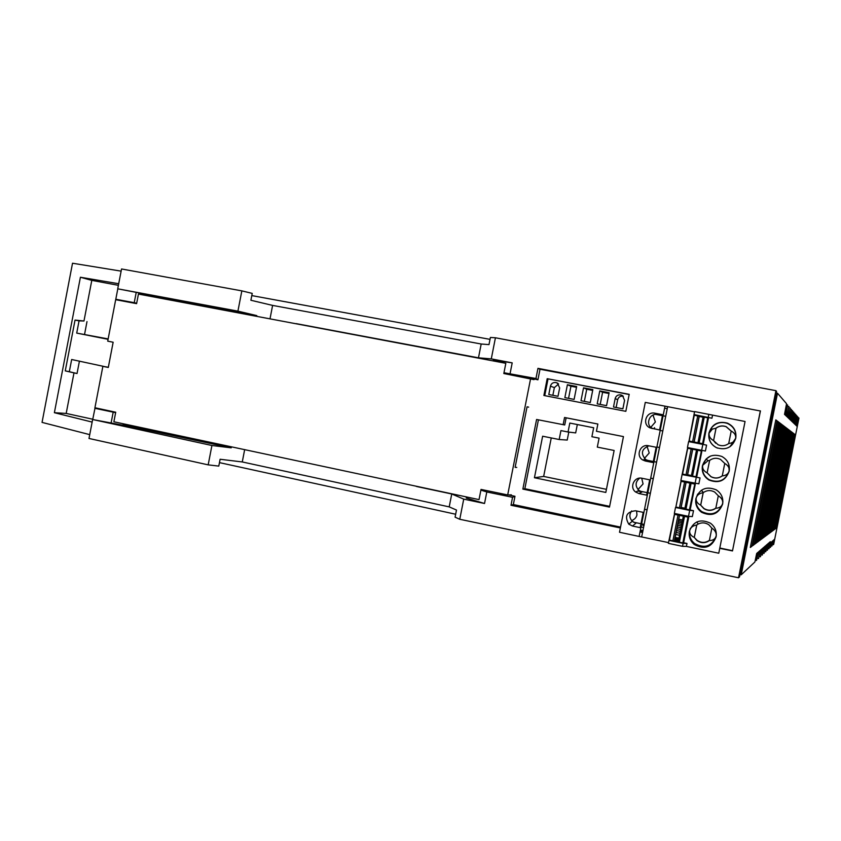 <?xml version="1.0" encoding="UTF-8"?>
<svg xmlns="http://www.w3.org/2000/svg" width="841" height="841" viewBox="0 0 841 841"><rect width="100%" height="100%" fill="white"/><g stroke="black" fill="none" stroke-linecap="round" stroke-linejoin="round"><path stroke-width="1.26" d="M534.056 379.659L503.822 373.53L505.83 363.301L138.439 294.066L136.599 303.643L115.68 299.69L107.722 341.152L113.146 342.234L108.3 367.464L102.875 366.35L108.342 367.254M530.597 378.66L507.691 494.95L481.031 489.42L479.023 499.607L113.882 421.772L115.722 412.227L94.928 407.748L102.875 366.35M516.763 467.417L515.123 467.354L527.055 406.813L528.642 407.139M511.36 494.844L507.691 494.95M741.215 574.792L754.913 561.946L756.69 553.452L758.088 552.243L756.511 560.453L758.729 551.696L760.064 550.54L758.529 558.571L760.674 550.014L761.957 548.9L760.443 556.763L762.545 548.406L763.775 547.344L762.293 555.039L764.332 546.86L765.51 545.841L764.059 553.378L766.046 545.378L767.171 544.4L765.752 551.791L767.686 543.959L768.779 543.023L767.381 550.266L769.273 542.592L770.314 541.699L768.947 548.795L770.451 542.897L771.491 541.982L770.451 547.386L771.922 541.604L772.921 540.731L771.891 546.03L773.331 540.364L774.298 539.523L773.678 544.348L798.95 418.103L796.953 426.24L796.322 425.63L797.773 416.737L795.996 425.325L795.344 424.694L796.816 415.633L795.008 424.379L794.325 423.727L795.828 414.476L793.978 423.391L793.263 422.718L794.787 413.278L792.905 422.371L792.169 421.667L793.715 412.037L791.791 421.309L791.024 420.574L792.6 410.734L790.635 420.206L789.836 419.438L791.434 409.378L789.426 419.049L788.585 418.25L790.214 407.969L788.164 417.84L787.292 417.01L788.942 406.497L786.85 416.589L785.936 415.717L787.618 404.952L785.473 415.275L784.516 414.361L786.556 403.722L777.505 393.22L741.215 574.792L739.996 574.54M455.664 514.24L219.459 462.624M777.505 393.22L776.275 392.989M490.019 339.365L251.795 295.59M751.917 546.261L777 420.794L775.812 419.88L750.309 547.459L751.917 546.261L750.624 545.893M754.24 544.537L778.713 422.098L777.578 421.236L752.706 545.672L754.24 544.537L753 544.19M756.448 542.887L780.343 423.338L779.271 422.518L754.987 543.98L756.448 542.887L755.271 542.561M758.55 541.32L781.909 424.537L780.879 423.748L757.152 542.361L758.55 541.32L757.426 541.005M760.558 539.817L783.392 425.662L782.414 424.915L759.234 540.816L760.558 539.817L759.486 539.523M762.482 538.387L784.811 426.755L783.875 426.03L761.21 539.333L762.482 538.387L761.462 538.103M764.322 537.021L786.177 427.785L785.273 427.102L763.113 537.925L764.322 537.021L763.344 536.737M766.088 535.706L787.481 428.784L786.619 428.122L764.921 536.569L766.088 535.706L765.152 535.444M767.78 534.445L788.732 429.74L787.901 429.11L766.656 535.275L767.78 534.445L766.876 534.193M769.399 533.236L789.93 430.655L789.131 430.045L768.327 534.035L769.399 533.236L768.537 532.994M770.955 532.08L791.076 431.528L790.319 430.949L769.925 532.847L770.955 532.08L770.125 531.848M772.448 530.965L792.18 432.369L791.455 431.811L771.46 531.701L772.448 530.965L771.649 530.745M773.888 529.893L793.242 433.178L792.537 432.642L772.942 530.597L773.888 529.893L773.121 529.672M775.276 528.863L794.272 433.967L793.589 433.451L774.361 529.546L775.276 528.863L774.54 528.653M776.611 527.864L795.26 434.713L794.598 434.219L775.728 528.526L776.611 527.864L775.896 527.664M459.764 519.275L463.727 499.123L451.743 493.982L449.21 506.881L456.484 510.045L455.086 517.173L459.764 519.275L738.535 577.767L739.533 576.842L776.59 391.433L775.928 390.666L495.433 337.777L490.387 337.462L488.989 344.61L481.189 344.011L272.61 305.409L250.891 300.258L252.226 293.383L241.84 290.87L237.919 311.149L256.82 315.627L256.715 316.205M449.21 506.881L242.271 461.951L220.111 459.26L218.786 466.103L208.179 464.863L88.999 438.466L92.636 419.512L211.921 445.499L208.179 464.863M540.006 369.241L760.317 410.976L537.967 368.347L540.006 369.241L537.925 379.817L535.959 378.513L503.98 372.742M520.379 376.463L503.864 373.309M523.586 376.526L537.925 379.817M272.61 305.409L270.035 318.707M244.594 449.977L242.271 461.951M451.743 493.982L416.474 486.476M89.735 434.639L42.05 422.392L72.526 263.233L121.125 271.138M118.707 283.732L80.41 277.246L54.381 412.7L92.142 422.087M480.894 490.114L486.802 491.964L484.532 503.486L466.25 498.051L466.461 496.978M508.542 494.929L514.976 496.274L512.558 497.294L486.802 491.964M500.427 494.13L506.04 494.613M738.535 577.767L775.928 390.666M537.967 368.347L535.959 378.513M493.204 360.905L493.362 360.106L512.201 362.86L491.281 358.886L495.433 337.777M484.532 503.486L463.727 499.123M124.457 424.074L124.226 425.262L122.954 425.231L92.636 419.512M231.349 447.139L231.212 447.832L124.226 425.262M583.538 387.827L592.842 389.604L590.287 402.524L580.994 400.726L583.538 387.827L586.734 389.246L584.337 401.367M231.212 447.832L211.921 445.499M241.84 290.87L121.546 268.973L117.729 288.81L237.919 311.149M117.729 288.81L256.82 315.627M92.752 419.291L95.086 407.78M94.854 408.305L115.627 412.679M123.228 423.801L122.954 425.231M113.157 412.311L111.044 423.296M136.673 303.233L134.234 302.676L136.221 292.363M134.234 302.676L115.795 299.259L117.782 288.947M150.844 296.379L151.002 295.538M151.317 296.463L151.475 295.675M719.749 548.343L732.49 550.939L760.317 410.976M732.49 550.939L760.453 410.892M732.416 550.676L719.812 548.017M678.729 539.365L674.818 538.545M642.787 531.796L640.159 531.249M620.542 527.118L513.346 504.547L510.992 505.262L620.374 527.948M640.012 531.996L642.64 532.532M674.703 539.123L678.613 539.922M512.558 497.294L510.992 505.262M514.976 496.274L513.346 504.547M512.201 362.86L510.098 373.541M491.281 358.886L478.476 357.814L481.189 344.011M296.169 323.627L478.476 357.814M678.666 519.191L682.577 520.022M772.469 544.548L773.289 544.716M678.382 520.6L682.293 521.431M771.05 545.841L771.891 546.03M769.568 547.197L770.451 547.386M678.098 522.03L682.009 522.871M768.022 548.595L768.947 548.795M677.793 523.596L681.694 524.427M766.424 550.056L767.381 550.266M677.468 525.215L681.378 526.045M764.753 551.58L765.752 551.791M677.131 526.908L681.042 527.738M763.018 553.157L764.059 553.378M676.784 528.663L680.684 529.504M761.21 554.797L762.293 555.039M676.416 530.503L680.316 531.344M759.318 556.521L760.443 556.763M642.797 525.268L644.038 525.53M676.038 532.427L679.938 533.268M757.352 558.308L758.529 558.571M641.01 526.96L643.638 527.528M675.638 534.434L679.539 535.275M755.281 560.18L756.511 560.453M705.399 451.039L687.444 447.528L688.621 441.599L706.577 445.131L705.399 451.039M702.834 444.384L701.646 450.324M622.55 395.617L624.569 400.358L622.887 408.81L613.499 407.002L615.17 398.56L617.662 399.738L616.127 407.507M701.394 450.923L696.012 476.752L682.577 474.061L687.707 448.285L701.394 450.923L696.012 476.752M566.13 417.819L597.856 424.032L564.553 417.493L566.13 417.819L564.721 424.968L536.579 419.48L522.86 489.094L524.837 488.716L538.419 419.838M564.553 417.493L563.134 424.716M522.86 489.094L609.483 507.102L623.454 436.595L596.427 431.275L597.867 424.022M609.641 506.335L524.837 488.716M80.41 277.246L91.795 280.368L83.974 321.01L75.038 320.085L65.262 370.881L69.309 371.722L71.664 359.506L104.147 366.508M91.795 280.368L118.402 285.32M625.83 411.323L543.885 395.48L547.197 378.692L629.205 394.324L625.83 411.323M664.6 408.2L667.239 408.705M678.96 538.177L675.05 537.357M643.029 530.618L640.4 530.061M108.142 338.912L76.72 333.099L108.069 339.322M623.318 396.237L622.971 396.164C620.227 395.922 618.461 397.11 617.662 399.738M75.038 320.085L79.054 320.863L76.72 333.099M69.309 371.722L77.036 373.52L73.987 372.889L66.187 413.436L92.762 419.228M66.187 413.436L54.381 412.7M77.036 373.52L79.432 361.104M83.974 321.01L79.054 320.863M86.991 321.598L84.584 334.245M65.262 370.881L73.987 372.889M621.909 395.27L620.605 394.902C617.799 394.65 615.99 395.869 615.17 398.56M597.205 403.859L599.77 390.918L609.115 392.705L606.55 405.656L597.205 403.859M576.653 386.513L574.109 399.401L564.858 397.614L567.402 384.736L576.653 386.513M550.445 386.156C551.254 383.485 553.031 382.277 555.785 382.529L557.362 383.033L559.664 387.922L558.003 396.29L548.795 394.513L550.445 386.156L554.366 387.606L552.852 395.291M629.173 394.503L547.197 378.692M544.726 395.648L548.006 379.028M568.558 398.329L570.944 386.229L576.505 387.291M567.402 384.736L570.944 386.229M558.571 383.98L554.366 387.606M599.77 390.918L602.598 392.274L608.958 393.493M600.19 404.426L602.598 392.274M592.695 390.382L586.734 389.246M688.506 516.332L674.335 513.409L675.512 507.48L689.694 510.403L688.506 516.332L692.343 516.595L693.51 510.697L689.694 510.403M684.595 482.03L691.102 483.344L685.962 509.131L679.465 507.796L684.595 482.03L681.136 481.325L675.87 507.07L681.147 480.537L675.891 507.039M679.465 507.796L676.017 507.081M695.444 483.396L690.146 510.003L693.51 510.697M694.876 483.691L689.431 509.846L694.876 483.691L681.136 481.325M631.644 520.611C634.629 519.402 636.395 517.478 636.942 514.85L636.595 510.992M669.52 539.712L674.598 513.462L668.374 543.349L682.535 546.335L683.123 543.37L686.992 543.454L683.628 542.739L688.874 516.363M638.004 489.546L643.081 483.922L641.694 478.214M632.495 526.035L640.19 527.654L643.228 512.369L635.523 510.771C626.619 511.801 624.348 516.237 628.721 524.09L632.327 521.325L635.954 523.186L632.495 526.035L628.721 524.09M690.146 509.972L689.431 509.825M685.899 509.099L679.56 507.796M684.921 508.216L681.01 507.417M689.431 509.846L685.962 509.131M682.062 474.555L700.038 477.93L698.86 483.827L680.884 480.484L687.696 447.58M712.516 415.265L711.938 418.219L694.224 414.823L688.895 441.651L694.592 411.585L745.063 421.488L718.771 553.231L686.403 546.398L682.535 546.335M686.403 546.398L686.992 543.454M700.038 477.93L696.663 477.246L702.014 450.398M696.674 477.236L682.387 474.366L687.717 447.591M631.644 510.939C629.1 514.545 629.331 518.003 632.327 521.325M683.638 542.697L682.997 542.561M678.414 541.593L674.23 540.71M682.839 542.908L688.358 516.416L675.092 513.672L674.566 514.345L687.98 517.12L682.839 542.908L669.447 540.08L674.566 514.345M678.414 540.91L674.514 540.09M683.123 543.37L668.963 540.385M629.341 524.605L628.91 523.954M694.561 484.038L691.102 483.344M667.544 406.645L645.278 402.397L619.512 532.258L641.651 536.979L667.638 406.676L641.651 536.979M691.439 475.501L687.518 474.713M696.264 477.404L695.076 483.344M688.358 516.416L687.98 517.12M692.553 476.059L697.683 450.25L701.152 450.934M686.035 474.755L691.165 448.968L697.683 450.25M672.895 540.805L678.014 515.06M679.391 542.182L684.521 516.406M691.165 448.968L687.707 448.285M599.086 438.14L591.896 436.721L593.672 427.754L569.82 423.065L568.053 432.001L560.936 430.592L559.181 439.517L542.634 436.216L534.434 477.741L605.814 492.437L614.13 450.471L597.31 447.118L599.086 438.14M551.254 437.94L543.654 476.437L606.424 489.325M577.325 424.537L575.675 432.905L568.053 432.001M568.789 432.085L567.212 440.064L559.181 439.517M543.654 476.437L534.434 477.741M694.54 411.827L667.638 406.676M654.277 428.963L654.529 427.659M668.521 542.613L641.767 536.957M650.345 426.902L651.365 427.091M735.78 438.193C736.642 431.202 733.836 426.187 727.381 423.118C718.119 420.826 711.97 424.116 708.952 432.978C708.08 439.528 710.582 444.416 716.458 447.664C726.025 450.618 732.458 447.465 735.78 438.193M702.414 465.788C701.552 471.864 703.728 476.595 708.963 480.001C718.813 483.796 725.562 480.831 729.21 471.118C730.083 464.631 727.623 459.743 721.83 456.453C712.222 453.362 705.757 456.474 702.414 465.788M716.09 536.915C716.931 531.302 715.071 526.739 710.487 523.228C700.395 518.487 693.352 521.189 689.368 531.323C688.537 536.558 690.167 540.942 694.245 544.474C704.474 549.94 711.759 547.417 716.09 536.915M695.885 498.566C695.034 504.201 696.926 508.773 701.552 512.274C711.623 516.9 718.656 514.156 722.65 504.032C723.512 497.998 721.368 493.268 716.206 489.83C706.324 485.919 699.544 488.831 695.885 498.566M708.553 417.567L703.192 444.458M729.946 446.76L735.665 438.319C736.506 431.401 733.741 426.44 727.349 423.401C720.769 421.341 715.376 422.981 711.15 428.311L709.11 433.157L712.316 429.11L716.048 428.185L713.578 440.6L716.027 428.122C719.129 425.84 722.514 425.346 726.172 426.66L731.207 431.055C734.55 432.821 736.033 435.239 735.665 438.319C734.813 441.315 732.5 443.049 728.727 443.533L731.207 431.055L728.716 443.543C725.426 445.919 721.883 446.34 718.109 444.773L713.546 440.568C710.214 438.708 708.742 436.237 709.11 433.157C708.248 439.643 710.729 444.479 716.543 447.696L717.615 448.137M713.578 440.6L715.723 443.228M731.186 431.107L726.161 426.723C722.514 425.42 719.15 425.903 716.048 428.185M710.624 456.011L706.135 459.028L702.708 465.304L707.996 460.689L709.594 460.437C712.979 457.988 716.606 457.63 720.453 459.354L724.753 463.433C728.064 465.336 729.525 467.817 729.158 470.907C728.317 473.893 726.025 475.554 722.272 475.901C718.677 478.445 714.913 478.718 710.96 476.731L707.113 472.873C703.759 471.107 702.277 468.689 702.645 465.63L702.645 465.63C701.783 471.643 703.938 476.332 709.121 479.696C718.866 483.449 725.541 480.526 729.158 470.907L728.748 464.264M722.272 475.901L724.753 463.433L722.272 475.901M707.113 472.873L709.625 460.405L707.113 472.873M707.155 472.81L710.992 476.658C714.934 478.645 718.698 478.371 722.272 475.838M710.203 459.985L709.625 460.405M690.377 528.264L689.725 530.492C688.905 535.675 690.514 540.006 694.561 543.507C704.684 548.91 711.885 546.408 716.175 536.022C715.334 538.976 713.073 540.5 709.373 540.574C705.221 543.381 701.058 543.339 696.863 540.469L694.256 537.399C690.871 535.843 689.357 533.541 689.725 530.492L689.767 530.282C690.692 527.391 693.016 525.625 696.726 524.984L698.219 524.017C701.878 522.282 705.42 522.545 708.858 524.784L711.854 528.127C715.102 530.293 716.543 532.921 716.175 536.022L716.322 535.107M711.843 528.116L709.415 540.321C705.273 543.118 701.121 543.086 696.947 540.216L694.256 537.399L696.726 524.984M709.415 540.321L711.854 528.127M694.34 537.157L696.769 524.952M697.683 494.088L696.232 497.819C697.178 494.96 699.491 493.257 703.16 492.721L700.679 505.147L703.928 508.458C708.006 510.886 711.98 510.76 715.838 508.09L715.817 508.248C711.949 510.929 707.964 511.055 703.875 508.626L700.679 505.147C697.315 503.486 695.812 501.131 696.18 498.072C695.339 503.654 697.21 508.174 701.793 511.633C711.759 516.216 718.708 513.494 722.661 503.475C721.82 506.45 719.539 508.038 715.817 508.248L718.298 495.791C721.578 497.819 723.039 500.384 722.661 503.475L722.903 501.509M703.16 492.721L703.412 492.532C707.039 490.114 710.803 489.967 714.692 492.059L718.298 495.791L715.838 508.09M700.742 504.999L703.202 492.689M711.938 418.219L694.004 414.56M703.044 417.21L699.113 416.453M689.157 441.01L702.834 443.722L707.754 417.798L699.249 416.306L694.14 441.998L689.157 441.01L694.288 415.212L699.249 416.306M692.616 441.693L697.757 415.885M702.834 443.722L694.14 441.998M707.754 417.798L702.603 443.649M699.134 442.965L704.274 417.136M708.826 414.308L708.227 417.283M665 406.171L639.139 536.411M645.394 461.036L642.661 459.932C635.439 455.759 640.327 443.733 648.432 445.741L656.159 447.265L653.121 462.571L645.394 461.036L648.369 460.637L644.027 459.775M654.887 413.194C646.372 411.144 641.799 424.137 649.757 427.764L659.586 430.003L662.624 414.687L654.887 413.194L657.504 414.602C649.305 412.626 644.9 425.136 652.563 428.626L649.757 427.764M638.939 493.551L646.655 495.128L649.694 479.833L641.977 478.266C634.24 476.311 629.131 487.433 635.649 492.027L638.939 493.551L642.156 491.922L637.783 491.028M650.766 427.344L655.37 422.003L653.005 415.107M647.023 446.308L649.22 452.973L644.385 458.461M648.895 445.835C641.515 448.968 640.464 453.541 645.741 459.575L648.369 460.637M639.675 478.14C635.176 481.977 634.944 486.087 638.992 490.461L642.156 491.922M793.505 433.872L794.272 433.967M780.742 424.39L781.909 424.537M775.665 420.626L777 420.794M783.392 425.662L782.288 425.535M783.759 426.618L784.811 426.755M787.481 428.784L786.503 428.668M788.732 429.74L787.796 429.625M794.524 434.629L795.26 434.713M791.076 431.528L790.214 431.422M789.037 430.539L789.93 430.655M793.242 433.178L792.453 433.083M786.177 427.785L785.158 427.67M779.134 423.191L780.343 423.338M778.713 422.098L777.441 421.94M792.18 432.369L791.36 432.274M797.857 417.651L798.687 417.809M797.773 416.737L796.911 416.579M796.816 415.633L795.922 415.465M795.828 414.476L794.892 414.308M794.787 413.278L793.82 413.099M793.715 412.037L792.706 411.848M792.6 410.734L791.549 410.545M791.434 409.378L790.33 409.178M790.214 407.969L789.068 407.759M788.942 406.497L787.744 406.277M787.618 404.952L786.367 404.721M620.605 394.902L622.971 396.164M620.91 394.965L623.276 396.227M556.08 382.581L557.699 383.233M555.785 382.529L557.919 383.38M686.035 482.156L680.937 507.817M684.847 508.626L689.956 482.944M646.708 509.709L644.532 509.257M633.431 522.166L640.968 523.743M641.62 523.88L643.796 524.342M652.889 478.571L650.713 478.13M640.117 491.197L647.149 492.626M647.801 492.763L649.988 493.215M692.595 449.22L687.475 474.913M691.397 475.701L696.516 449.998M678.298 541.52L683.407 515.859M679.496 515.049L674.387 540.7M699.144 416.274L694.035 441.977M697.956 442.744L703.076 417.031M665.273 416.221L663.086 415.801L665.294 416.263M662.424 415.675L656.148 414.466M660.174 430.455L662.361 430.886M659.081 447.412L656.895 446.981M647.002 460.227L653.331 461.488M653.993 461.625L656.169 462.056M520.453 376.085L520.337 376.694M528.148 377.567L528.032 378.166M686.151 482.166L681.042 507.827M646.761 509.772L644.521 509.31M652.931 478.634L650.703 478.182M679.602 515.06L674.503 540.7M692.7 449.241L687.591 474.923M712.316 429.11L711.15 428.311M707.996 460.689L706.135 459.028M694.561 543.507L694.245 544.474M698.219 524.017L696.769 521.956M701.793 511.633L701.552 512.274M703.412 492.532L701.383 490.261M662.424 415.706L655.969 414.466M659.113 447.454L656.884 447.023M645.741 459.575L642.661 459.932M638.992 490.461L635.649 492.027"/></g></svg>
